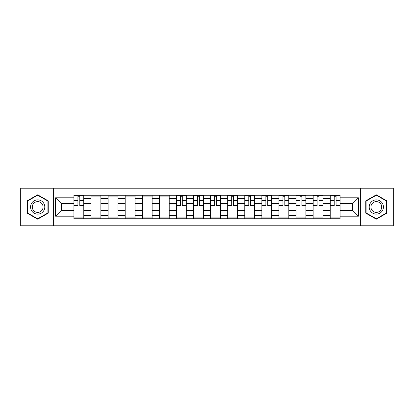 <?xml version="1.0" encoding="UTF-8"?>
<svg xmlns="http://www.w3.org/2000/svg" width="414" height="414" viewBox="0 0 414 414"><rect width="100%" height="100%" fill="white"/><g stroke="black" fill="none" stroke-linecap="round" stroke-linejoin="round"><path stroke-width="0.62" d="M360.661 225.785L393.3 225.785L393.3 188.215L20.7 188.215L20.7 225.785L360.661 225.785L360.661 188.215M91.013 218.773L91.013 198.565L83.783 198.565L83.783 218.773M83.783 198.565L83.783 195.227M91.013 198.565L91.013 195.227M100.871 195.227L100.871 218.773M108.101 218.773L108.101 195.227M117.959 195.227L117.959 218.773M125.183 218.773L125.183 195.227M135.042 195.227L135.042 218.773M142.271 218.773L142.271 195.227M152.129 195.227L152.129 218.773M159.359 218.773L159.359 195.227M169.212 195.227L169.212 218.773M176.442 218.773L176.442 195.227M186.3 195.227L186.3 218.773M193.529 218.773L193.529 195.227M203.388 195.227L203.388 218.773M210.612 218.773L210.612 195.227M220.471 195.227L220.471 218.773M227.7 218.773L227.7 195.227M237.558 195.227L237.558 218.773M244.788 218.773L244.788 195.227M254.641 195.227L254.641 218.773M261.871 218.773L261.871 195.227M271.729 195.227L271.729 218.773M278.958 218.773L278.958 195.227M288.817 195.227L288.817 218.773M296.041 218.773L296.041 195.227M305.899 195.227L305.899 218.773M313.129 218.773L313.129 195.227M322.987 195.227L322.987 218.773M330.217 218.773L330.217 195.227M330.217 210.395L322.987 210.395M313.129 210.395L305.899 210.395M296.041 210.395L288.817 210.395M278.958 210.395L271.729 210.395M261.871 210.395L254.641 210.395M244.788 210.395L237.558 210.395M227.7 210.395L220.471 210.395M210.612 210.395L203.388 210.395M193.529 210.395L186.3 210.395M176.442 210.395L169.212 210.395M159.359 210.395L152.129 210.395M142.271 210.395L135.042 210.395M125.183 210.395L117.959 210.395M108.101 210.395L100.871 210.395M91.013 210.395L83.783 210.395M330.217 203.605L322.987 203.605M313.129 203.605L305.899 203.605M296.041 203.605L288.817 203.605M278.958 203.605L271.729 203.605M261.871 203.605L254.641 203.605M244.788 203.605L237.558 203.605M227.7 203.605L220.471 203.605M210.612 203.605L203.388 203.605M193.529 203.605L186.3 203.605M176.442 203.605L169.212 203.605M159.359 203.605L152.129 203.605M142.271 203.605L135.042 203.605M125.183 203.605L117.959 203.605M108.101 203.605L100.871 203.605M91.013 203.605L83.783 203.605M61.334 210.395L73.93 210.395L73.93 203.605L61.334 203.605L61.334 210.395L55.528 216.201L55.528 197.799L73.93 197.799L73.93 203.605M340.07 203.605L340.07 210.395L352.666 210.395L352.666 203.605L340.07 203.605L340.07 195.227L73.93 195.227L73.93 197.799M340.07 197.799L358.472 197.799L358.472 216.201L340.07 216.201L340.07 210.395M73.93 210.395L73.93 218.773L340.07 218.773L340.07 216.201M73.93 216.201L55.528 216.201M53.339 225.785L53.339 188.215M48.247 200.899L37.674 194.797L27.107 200.899L27.107 213.101L37.674 219.203L48.247 213.101L48.247 200.899M386.893 200.899L376.326 194.797L365.753 200.899L365.753 213.101L376.326 219.203L386.893 213.101L386.893 200.899M83.783 217.133L73.93 217.133M77.925 196.867L79.788 196.867M100.871 217.133L91.013 217.133M91.013 196.867L100.871 196.867M117.959 217.133L108.101 217.133M108.101 196.867L117.959 196.867M135.042 217.133L125.183 217.133M125.183 196.867L135.042 196.867M152.129 217.133L142.271 217.133M142.271 196.867L152.129 196.867M169.212 217.133L159.359 217.133M159.359 196.867L169.212 196.867M186.3 217.133L176.442 217.133M180.442 196.867L182.305 196.867M203.388 217.133L193.529 217.133M197.525 196.867L199.388 196.867M220.471 217.133L210.612 217.133M214.612 196.867L216.475 196.867M237.558 217.133L227.7 217.133M231.695 196.867L233.558 196.867M254.641 217.133L244.788 217.133M248.783 196.867L250.646 196.867M271.729 217.133L261.871 217.133M265.871 196.867L267.729 196.867M288.817 217.133L278.958 217.133M282.953 196.867L284.816 196.867M305.899 217.133L296.041 217.133M300.041 196.867L301.904 196.867M322.987 217.133L313.129 217.133M317.124 196.867L318.987 196.867M340.07 217.133L330.217 217.133M334.212 196.867L336.075 196.867M55.528 197.799L61.334 203.605M352.666 210.395L358.472 216.201M352.666 203.605L358.472 197.799M79.788 205.742L79.788 195.336L83.731 195.336L83.731 205.742L79.788 205.742M77.925 196.759L79.788 196.759M77.925 195.336L73.982 195.336L73.982 205.742L77.925 205.742L77.925 195.336L79.788 195.336M31.511 210.56A7.121 7.121 0 0 0 41.234 213.163A7.121 7.121 0 0 0 43.843 203.44A7.121 7.121 0 0 0 34.119 200.837A7.121 7.121 0 0 0 31.511 210.56M33.006 209.696A5.392 5.392 0 0 0 40.37 211.668A5.392 5.392 0 0 0 42.342 204.304A5.392 5.392 0 0 0 34.983 202.332A5.392 5.392 0 0 0 33.006 209.696M37.674 195.175L47.915 201.09L47.915 212.91L37.674 218.825L27.438 212.91L27.438 201.09L37.674 195.175M370.157 210.56A7.121 7.121 0 0 0 379.881 213.163A7.121 7.121 0 0 0 382.489 203.44A7.121 7.121 0 0 0 372.766 200.837A7.121 7.121 0 0 0 370.157 210.56M371.658 209.696A5.392 5.392 0 0 0 379.017 211.668A5.392 5.392 0 0 0 380.994 204.304A5.392 5.392 0 0 0 373.63 202.332A5.392 5.392 0 0 0 371.658 209.696M376.326 195.175L386.562 201.09L386.562 212.91L376.326 218.825L366.085 212.91L366.085 201.09L376.326 195.175M182.305 205.742L182.305 195.336L186.243 195.336L186.243 205.742L182.305 205.742M180.442 196.759L182.305 196.759M180.442 195.336L176.499 195.336L176.499 205.742L180.442 205.742L180.442 195.336L182.305 195.336M199.388 205.742L199.388 195.336L203.331 195.336L203.331 205.742L199.388 205.742M197.525 196.759L199.388 196.759M197.525 195.336L193.581 195.336L193.581 205.742L197.525 205.742L197.525 195.336L199.388 195.336M216.475 205.742L216.475 195.336L220.419 195.336L220.419 205.742L216.475 205.742M214.612 196.759L216.475 196.759M214.612 195.336L210.669 195.336L210.669 205.742L214.612 205.742L214.612 195.336L216.475 195.336M233.558 205.742L233.558 195.336L237.501 195.336L237.501 205.742L233.558 205.742M231.695 196.759L233.558 196.759M231.695 195.336L227.757 195.336L227.757 205.742L231.695 205.742L231.695 195.336L233.558 195.336M250.646 205.742L250.646 195.336L254.589 195.336L254.589 205.742L250.646 205.742M248.783 196.759L250.646 196.759M248.783 195.336L244.84 195.336L244.84 205.742L248.783 205.742L248.783 195.336L250.646 195.336M267.729 205.742L267.729 195.336L271.672 195.336L271.672 205.742L267.729 205.742M265.871 196.759L267.729 196.759M265.871 195.336L261.927 195.336L261.927 205.742L265.871 205.742L265.871 195.336L267.729 195.336M284.816 205.742L284.816 195.336L288.76 195.336L288.76 205.742L284.816 205.742M282.953 196.759L284.816 196.759M282.953 195.336L279.01 195.336L279.01 205.742L282.953 205.742L282.953 195.336L284.816 195.336M301.904 205.742L301.904 195.336L305.848 195.336L305.848 205.742L301.904 205.742M300.041 196.759L301.904 196.759M300.041 195.336L296.098 195.336L296.098 205.742L300.041 205.742L300.041 195.336L301.904 195.336M318.987 205.742L318.987 195.336L322.93 195.336L322.93 205.742L318.987 205.742M317.124 196.759L318.987 196.759M317.124 195.336L313.186 195.336L313.186 205.742L317.124 205.742L317.124 195.336L318.987 195.336M336.075 205.742L336.075 195.336L340.018 195.336L340.018 205.742L336.075 205.742M334.212 196.759L336.075 196.759M334.212 195.336L330.269 195.336L330.269 205.742L334.212 205.742L334.212 195.336L336.075 195.336M313.129 198.565L305.899 198.565M296.041 198.565L288.817 198.565M278.958 198.565L271.729 198.565M261.871 198.565L254.641 198.565M244.788 198.565L237.558 198.565M227.7 198.565L220.471 198.565M210.612 198.565L203.388 198.565M193.529 198.565L186.3 198.565M176.442 198.565L169.212 198.565M159.359 198.565L152.129 198.565M142.271 198.565L135.042 198.565M125.183 198.565L117.959 198.565M108.101 198.565L100.871 198.565M330.217 198.565L322.987 198.565M313.129 215.435L305.899 215.435M296.041 215.435L288.817 215.435M278.958 215.435L271.729 215.435M261.871 215.435L254.641 215.435M244.788 215.435L237.558 215.435M227.7 215.435L220.471 215.435M210.612 215.435L203.388 215.435M193.529 215.435L186.3 215.435M176.442 215.435L169.212 215.435M159.359 215.435L152.129 215.435M142.271 215.435L135.042 215.435M125.183 215.435L117.959 215.435M108.101 215.435L100.871 215.435M91.013 215.435L83.783 215.435M330.217 215.435L322.987 215.435M79.788 205.365L83.731 205.365M79.788 200.655L83.731 200.655M73.982 205.365L77.925 205.365M73.982 200.655L77.925 200.655M182.305 205.365L186.243 205.365M182.305 200.655L186.243 200.655M176.499 205.365L180.442 205.365M176.499 200.655L180.442 200.655M199.388 205.365L203.331 205.365M199.388 200.655L203.331 200.655M193.581 205.365L197.525 205.365M193.581 200.655L197.525 200.655M216.475 205.365L220.419 205.365M216.475 200.655L220.419 200.655M210.669 205.365L214.612 205.365M210.669 200.655L214.612 200.655M233.558 205.365L237.501 205.365M233.558 200.655L237.501 200.655M227.757 205.365L231.695 205.365M227.757 200.655L231.695 200.655M250.646 205.365L254.589 205.365M250.646 200.655L254.589 200.655M244.84 205.365L248.783 205.365M244.84 200.655L248.783 200.655M267.729 205.365L271.672 205.365M267.729 200.655L271.672 200.655M261.927 205.365L265.871 205.365M261.927 200.655L265.871 200.655M284.816 205.365L288.76 205.365M284.816 200.655L288.76 200.655M279.01 205.365L282.953 205.365M279.01 200.655L282.953 200.655M301.904 205.365L305.848 205.365M301.904 200.655L305.848 200.655M296.098 205.365L300.041 205.365M296.098 200.655L300.041 200.655M318.987 205.365L322.93 205.365M318.987 200.655L322.93 200.655M313.186 205.365L317.124 205.365M313.186 200.655L317.124 200.655M336.075 205.365L340.018 205.365M336.075 200.655L340.018 200.655M330.269 205.365L334.212 205.365M330.269 200.655L334.212 200.655"/></g></svg>
